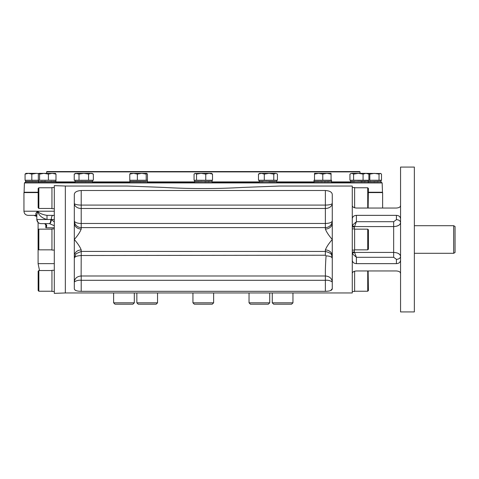 <?xml version="1.0" encoding="UTF-8"?>
<svg xmlns="http://www.w3.org/2000/svg" width="479" height="479" viewBox="0 0 479 479"><rect width="100%" height="100%" fill="white"/><g stroke="black" fill="none" stroke-linecap="round" stroke-linejoin="round"><path stroke-width="0.72" d="M367.728 270.964L367.728 291.232L368.417 290.543L368.147 270.964M354.622 271.216L354.622 291.471L352.275 291.471M65.336 186.044L127.109 186.044L163.836 187.421C190.127 188.942 216.43 188.942 242.739 187.421L279.467 186.044L352.275 186.044L352.275 292.956L65.336 292.956L54.301 293.37L54.301 185.63L65.336 186.02L65.336 292.98M352.275 228.914L354.622 228.914L354.622 250.086L352.275 250.086M367.728 229.154L368.417 229.842L368.417 249.158L367.728 249.846L367.728 229.154L354.622 229.154M367.728 249.846L354.622 249.846M352.275 187.529L354.622 187.529L354.622 207.79M367.728 208.036L367.728 187.768L354.622 187.768M368.147 208.036L368.417 188.457L367.728 187.768M74.718 289.753L76.077 290.615M325.379 291.328L328.259 291.142M330.672 290.543L332.27 288.675L332.27 195.085C332.432 192.384 330.133 190.858 325.373 190.504L81.202 190.504C76.436 190.864 74.137 192.39 74.305 195.085L74.305 288.675C74.389 290.364 76.688 291.244 81.202 291.328L81.202 280.293C78.61 280.011 76.311 280.586 74.305 282.011C74.736 278.383 77.011 276.377 81.131 275.994L325.445 275.994C325.241 271.365 325.445 264.659 326.067 255.87L325.373 255.229L81.202 255.511L81.131 275.994M332.27 288.675C332.198 290.358 329.899 291.244 325.373 291.328L81.202 291.328M74.305 255.93A6.898 5.976 180 0 1 81.202 249.954C80.125 247.05 77.826 243.566 74.305 239.5C77.826 235.434 80.125 231.95 81.202 229.046A6.898 5.976 0 0 1 74.305 223.07M332.27 223.07A6.898 5.976 -0 0 1 325.373 229.046C326.45 231.95 328.75 235.434 332.27 239.5C328.75 243.566 326.45 247.05 325.373 249.954A6.898 5.976 180 0 1 332.27 255.93M325.445 275.994C329.564 276.377 331.839 278.383 332.27 282.011C330.259 280.586 327.959 280.011 325.373 280.293L81.202 280.293L81.202 276.03M38.158 192.594L23.95 192.594L23.95 211.221C24.195 213.736 25.573 215.113 28.087 215.358L36.685 215.358M382.625 208.036L382.625 192.594L368.417 192.594M54.073 215.358L46.99 215.358C42.403 214.628 39.272 213.251 37.602 211.221L23.95 211.221M36.811 215.358L36.799 215.358C35.242 214.628 35.506 213.251 37.602 211.221L36.811 215.197L37.602 211.221C38.793 215.37 41.942 218.131 47.038 219.496L46.99 215.358M81.131 255.57C77.011 255.738 74.736 256.624 74.305 258.223L75.981 253.768L81.202 251.409L325.373 251.445C333.755 253.684 331.091 255.81 332.27 258.325C331.875 256.846 329.809 256.026 326.067 255.87M81.202 190.504L81.202 208.473A6.898 5.173 0 0 1 74.305 203.3A6.898 1.784 180 0 0 81.202 205.084L325.373 205.084A6.898 1.784 180 0 0 332.27 203.3A6.898 5.173 0 0 1 325.373 208.473L81.202 208.473L81.202 223.465A6.898 2.67 -0 0 1 74.305 220.789A6.898 6.802 180 0 0 81.202 227.597L81.202 229.046M325.373 229.046L325.373 227.597A6.898 6.802 0 0 0 332.27 220.789A6.898 2.67 0 0 1 325.373 223.465L325.373 190.504M325.373 255.229L325.373 249.954M54.301 250.086L51.954 250.086L51.954 228.914L54.301 228.914M54.301 208.7L51.954 208.7L51.954 187.529L54.301 187.529M54.301 291.471L51.954 291.471L51.954 270.3L54.301 270.3M33.949 215.358L36.811 216.508L36.811 219.496C37.057 222.011 38.44 223.388 40.955 223.633L49.319 223.633A4.137 1.443 90 0 0 50.762 219.496L51.301 219.502L54.301 221.957M45.816 224.19L45.816 227.776L46.014 225.214L44.709 223.639A4.137 1.509 -87.4 0 0 44.709 223.639L44.733 223.639C46.93 224.603 47.289 225.986 45.816 227.776L54.301 227.776M54.301 215.646A4.137 3.676 -90 0 0 52.959 215.358A4.137 1.659 -90 0 0 51.301 219.496A4.137 1.653 92.6 0 1 49.487 223.639L49.319 223.633M49.487 223.639L54.301 225.717M38.847 249.846L38.158 249.158L38.158 229.842L38.847 229.154L38.847 249.846L51.954 249.846M38.847 229.154L51.954 229.154M38.847 208.461L38.158 207.772L38.158 188.457L38.847 187.768L38.847 208.461L51.954 208.461M38.847 187.768L51.954 187.768M38.847 291.232L38.158 290.543L38.158 271.228L38.847 270.539L38.847 291.232L51.954 291.232M38.847 270.539L51.954 270.539M292.956 302.818L291.579 304.201L273.641 304.201L272.264 302.818L292.956 302.818L292.956 292.956M213.634 302.818L212.257 304.201L194.318 304.201L192.941 302.818L213.634 302.818L213.634 292.956M192.941 302.818L192.941 292.956M269.725 302.818L268.342 304.201L250.409 304.201L249.032 302.818L269.725 302.818L269.725 292.956M134.312 302.818L132.934 304.201L114.996 304.201L113.619 302.818L134.312 302.818L134.312 292.956M157.543 302.818L156.166 304.201L138.233 304.201L136.85 302.818L157.543 302.818L157.543 292.956M400.558 260.175C400.336 262.306 398.959 263.462 396.42 263.648L356.412 263.648C353.885 263.468 352.502 262.312 352.275 260.175M352.46 253.822L352.275 252.828A2.072 0.928 180 0 1 354.346 251.9L356.412 257.289L352.46 253.822A2.072 0.928 161.6 0 1 354.436 252.427L393.66 252.427C397.863 252.643 400.163 253.966 400.558 256.397A4.137 2.928 0 0 1 396.42 259.325L393.66 257.289L356.412 257.289L356.412 263.648M352.46 225.178A2.072 0.928 -161.6 0 0 354.436 226.573L393.66 226.573C397.857 226.357 400.157 225.034 400.558 222.603A4.137 2.928 180 0 0 396.42 219.675L393.66 221.711L356.412 221.711L352.46 225.178L352.275 226.172A2.072 0.928 180 0 0 354.346 227.1L354.346 228.914M352.275 218.825C352.496 216.694 353.879 215.538 356.412 215.352L396.42 215.352C398.953 215.532 400.33 216.688 400.558 218.825M400.558 205.653C400.336 207.042 398.959 207.838 396.42 208.036L356.412 208.036C353.885 207.838 352.502 207.048 352.275 205.653M352.275 273.347C352.496 271.958 353.879 271.162 356.412 270.964L396.42 270.964C398.953 271.162 400.33 271.952 400.558 273.347M356.412 215.352L356.412 221.711L354.346 227.1M400.558 167.075L400.558 311.925L414.353 311.925L414.353 167.075L400.558 167.075M398.546 253.577L400.037 254.858M398.546 225.423L396.307 226.28M453.673 253.295L455.05 252.499L455.05 226.501L453.673 225.705L453.673 253.295L414.353 253.295M24.441 192.594L24.094 192.241L38.158 192.241M368.417 192.241L382.481 192.241L382.152 182.93L24.423 182.93L24.094 192.241M24.423 182.93L24.764 182.595L381.811 182.595L382.152 182.93M129.857 181.469L129.857 182.595L130.522 182.595M380.871 181.23L368.177 181.475L368.177 182.595L381.039 182.595L381.039 181.469M46.541 173.35L46.882 171.56L169.764 171.56M288.993 171.56L359.693 171.56L360.034 171.901L46.541 171.901M359.693 171.56L46.882 171.56M233.686 171.56L279.449 171.56M233.207 171.56L232.381 171.56M177.248 171.56L173.117 171.56M181.337 171.56L186.385 171.56M190.187 171.56L191.414 171.56M196.318 171.56L198.653 171.56M201.755 171.56L202.683 171.56M208.928 171.56L209.413 171.56M212.838 171.56L211.383 171.56M209.485 171.56L210.664 171.56M222.945 171.56L217.987 171.56M228.531 171.56L229.435 171.56M226.543 171.56L226.046 171.56M214.742 171.56L213.85 171.56M206.467 171.56L205.611 171.56M195.624 171.56L194.797 171.56M187.78 171.56L186.87 171.56M181.074 171.56L180.344 171.56M314.212 181.625L314.17 181.325L331.354 181.325M330.013 181.325L327.57 181.577M327.57 181.325L324.397 181.607M322.78 181.469L321.092 181.523M331.061 174.093L326.923 173.35L331.061 173.35L331.061 180.248L331.54 180.248L331.54 181.379M322.78 174.093L318.643 173.35L314.505 174.093L314.505 173.35L326.923 173.35L322.78 174.093L322.78 180.248L331.061 180.248M331.372 181.23L314.464 181.523M314.188 181.23L314.188 181.529M314.02 181.379L314.02 180.248L322.78 180.248M315.499 181.529L317.918 181.278M317.918 181.529L321.074 181.248M314.505 174.093L314.505 180.248M194.713 181.625L194.678 181.325L211.862 181.325M211.88 181.23L194.971 181.523M194.696 181.529L194.696 181.23M196.007 181.529L198.42 181.278M210.521 181.325L208.078 181.577M208.078 181.325L204.904 181.607M198.42 181.529L201.581 181.248M212.52 174.093L211.562 173.35L209.143 173.35L205.76 174.093L205.76 180.248L212.52 180.248L212.52 174.093L209.143 173.35L201.144 173.35L196.528 174.093L196.528 180.248L194.055 180.248L194.055 174.093L195.294 173.35L196.528 174.093M196.528 180.248L205.76 180.248M205.76 174.093L201.144 173.35L194.719 173.524M368.177 181.541L380.853 181.325M377.069 181.325L373.895 181.607M379.512 181.325L377.069 181.577M370.572 181.23L368.171 181.451M379.039 180.248L381.512 180.248L381.512 174.093L380.272 173.35L379.039 174.093L379.039 180.248L349.939 180.248L349.939 174.093L351.766 173.35L350.502 173.721M379.039 174.093L374.422 173.35L369.806 174.093L369.806 180.248M369.806 174.093L367.986 173.524M380.847 173.524L365.98 173.35L363.07 174.093L363.07 180.248M75.035 182.595L75.185 181.325L92.405 181.325M92.555 180.248L92.363 181.529M92.387 181.529L91.022 181.529M91.076 181.529L88.579 181.523M91.022 181.325L88.579 181.577M88.657 181.529L85.412 181.517M88.579 181.325L85.412 181.607M85.502 181.529L78.927 181.529L82.083 181.248M78.927 181.529L76.508 181.529L78.927 181.278M76.508 181.529L75.478 181.523M88.573 180.248L93.351 180.248L93.351 174.093L90.962 173.35L88.573 174.093L88.573 180.248L74.233 180.248L74.233 174.093L76.622 173.35L74.233 174.093L75.514 173.35L79.011 174.093L83.795 173.35L88.573 174.093M75.035 181.379L75.035 180.248M79.011 174.093L79.011 180.248M93.351 174.093L92.07 173.35L76.622 173.35M38.589 181.625L55.732 181.625M55.75 181.23L54.39 181.529M54.444 181.529L51.948 181.523M54.39 181.325L51.948 181.577M52.025 181.529L48.774 181.517M51.948 181.325L48.774 181.607M48.87 181.529L42.296 181.529L45.451 181.248M42.296 181.529L39.877 181.529L42.296 181.278M39.877 181.529L38.841 181.523M38.565 181.529L38.565 181.23M48.409 180.248L55.989 180.248L55.989 174.093L52.199 173.35L48.409 174.093L48.409 180.248L38.332 180.248L38.332 174.093L38.811 173.392L39.577 174.093L43.99 173.35L48.409 174.093M39.577 174.093L39.577 180.248M55.366 173.35L55.989 174.093M55.51 173.392L38.955 173.35M350.844 181.625L350.808 181.325L367.986 181.325M354.55 181.529L351.095 181.523M350.826 181.529L350.826 181.23M352.131 181.529L354.55 181.278M368.01 181.23L357.705 181.23M364.202 181.325L361.028 181.607M366.645 181.325L364.202 181.577M368.89 180.248L368.89 174.093L367.692 173.35M368.89 174.093L365.98 173.35L358.334 173.35L353.598 174.093L353.598 180.248M363.07 174.093L358.334 173.35L351.766 173.35L353.598 174.093M361.028 181.625L361.453 181.589M362.765 181.469L363.178 181.427M130.043 181.625L130.007 181.325L147.191 181.325M147.209 181.23L145.85 181.529M145.903 181.529L143.407 181.523M145.85 181.325L143.407 181.577M143.484 181.529L140.233 181.517M143.407 181.325L140.233 181.607M140.329 181.529L133.749 181.529L136.91 181.248M133.749 181.529L131.336 181.529L133.749 181.278M131.336 181.529L130.025 181.529M146.203 180.248L147.448 180.248L147.448 174.093L146.825 173.35L146.203 174.093L146.203 180.248L129.785 180.248L129.785 174.093L130.414 173.35M137.371 180.248L137.371 174.093L141.784 173.35L146.203 174.093M137.371 174.093L133.581 173.35L129.785 174.093M146.825 173.35L130.27 173.392M259.384 181.625L259.349 181.325L276.533 181.325M263.091 181.529L259.642 181.523M259.367 181.529L259.367 181.23M260.672 181.529L263.091 181.278M276.551 181.23L275.185 181.529M275.239 181.529L272.743 181.523M275.185 181.325L272.743 181.577M272.826 181.529L269.575 181.517M272.743 181.325L269.575 181.607M269.665 181.529L266.246 181.23M264.3 174.093L261.39 173.35L269.036 173.35L273.778 174.093L273.778 180.248L277.431 180.248L277.431 174.093L276.916 173.745L275.605 173.35L269.036 173.35L264.3 174.093L264.3 180.248L258.48 180.248L258.48 174.093L259.678 173.35L261.39 173.35L258.48 174.093M264.3 180.248L273.778 180.248M273.778 174.093L275.605 173.35L276.868 173.721M25.722 181.625L25.686 181.325L38.404 181.391L38.398 180.248M38.398 181.367L35.913 181.607M38.398 181.307L35.913 181.517M36.003 181.529L29.429 181.529L32.59 181.248M29.429 181.529L27.016 181.529L29.429 181.278M27.016 181.529L25.98 181.523M25.704 181.529L25.704 181.23M31.824 180.248L25.064 180.248L25.064 174.093L28.441 173.35L31.824 174.093L31.824 180.248L38.332 180.248M25.064 174.093L26.022 173.35L36.44 173.35L31.824 174.093M38.655 173.536L36.44 173.35M325.373 291.328L325.373 276.03M54.301 211.221L37.602 211.221M81.202 249.954L81.202 255.511M325.373 227.597L81.202 227.597L81.202 223.465L325.373 223.465L325.373 227.597M54.301 263.642L38.092 263.642L39.529 270.539M36.811 215.197L36.811 219.496L54.301 219.496M354.346 250.086L354.346 251.9M396.42 263.648L396.42 259.325M393.66 221.711L393.66 257.289M396.42 219.675L396.42 215.352M55.917 181.906L75.035 181.906M92.555 181.906L129.857 181.906M147.376 181.906L194.528 181.906M212.047 181.906L259.199 181.906M276.718 181.906L314.02 181.906M331.54 181.906L350.658 181.906M367.728 291.232L354.622 291.232M36.811 219.496L38.092 222.484L38.092 263.642M272.264 302.818L272.264 292.956M249.032 302.818L249.032 292.956M113.619 302.818L113.619 292.956M136.85 302.818L136.85 292.956M400.468 206.126L400.558 205.012M400.468 272.886L400.558 273.988M453.673 225.705L414.353 225.705M382.481 192.241L382.134 192.594M360.034 173.35L360.034 171.901M331.54 182.595L331.54 181.469M314.02 182.595L314.02 181.469M212.047 182.595L212.047 181.469M194.528 182.595L194.528 181.469M212.047 181.379L212.047 180.248M194.528 181.379L194.528 180.248M381.039 181.379L381.039 180.248M92.555 182.595L92.555 181.469M55.917 182.595L55.917 181.469M38.398 182.595L38.398 181.469M55.917 181.379L55.917 180.248M350.658 182.595L350.658 181.469M368.177 181.379L368.177 180.248M350.658 181.379L350.658 180.248M147.376 182.595L147.376 181.469M147.376 181.379L147.376 180.248M129.857 181.379L129.857 180.248M276.718 182.595L276.718 181.469M259.199 182.595L259.199 181.469M276.718 181.379L276.718 180.248M259.199 181.379L259.199 180.248M25.537 182.595L25.537 181.469M25.537 181.379L25.537 180.248"/></g></svg>
